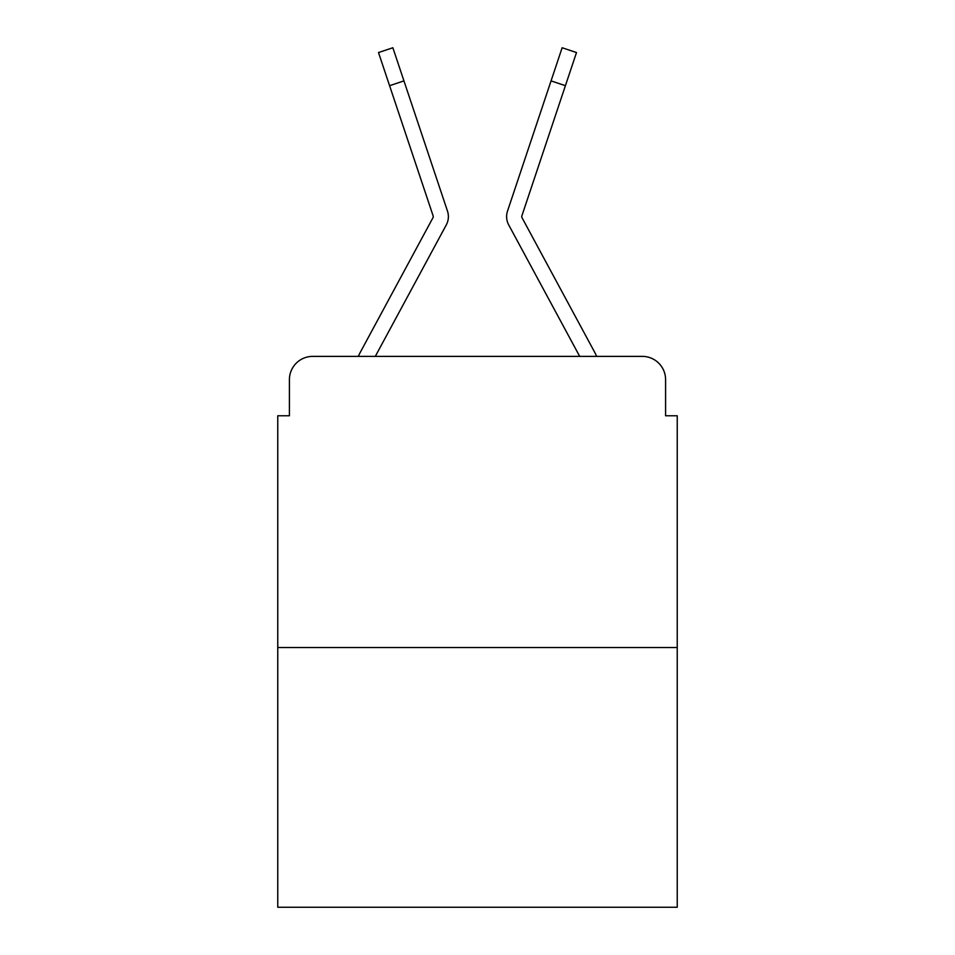 <?xml version="1.0" encoding="UTF-8"?>
<svg xmlns="http://www.w3.org/2000/svg" width="955" height="955" viewBox="0 0 955 955"><rect width="100%" height="100%" fill="white"/><g stroke="black" fill="none" stroke-linecap="round" stroke-linejoin="round"><path stroke-width="1.43" d="M289.413 379.672L289.413 415.771L289.413 379.672A23.29 23.29 0 0 1 312.703 356.382L358.328 356.382A58.231 58.231 0 0 1 360.465 352.001L432.961 217.728A2.328 2.328 0 0 0 433.128 215.878L378.502 52.549L392.863 47.75L378.502 52.549L392.863 47.75L378.502 52.549L392.863 47.75L378.502 52.549L392.863 47.75L378.502 52.549L392.863 47.75L378.502 52.549L392.863 47.75L403.941 80.889L389.592 85.687M677.238 647.538L277.762 647.538L277.762 907.25L677.238 907.25L677.238 415.771L665.587 415.771L665.587 379.672A23.29 23.29 0 0 0 642.297 356.382L312.703 356.382M277.762 647.538L277.762 415.771L289.413 415.771M430.239 254.639L375.303 356.382L430.239 254.639L375.303 356.382L430.239 254.639L375.303 356.382L430.239 254.639L375.303 356.382L386.656 356.382M568.344 356.382L579.697 356.382L524.761 254.639M522.039 217.728A2.328 2.328 0 0 1 521.752 216.618A2.328 2.328 0 0 0 522.039 217.728A2.328 2.328 0 0 1 521.752 216.618A2.328 2.328 0 0 0 522.039 217.728A2.328 2.328 0 0 1 521.752 216.618A2.328 2.328 0 0 0 522.039 217.728A2.328 2.328 0 0 1 521.752 216.618A2.328 2.328 0 0 0 522.039 217.728A2.328 2.328 0 0 1 521.752 216.618A2.328 2.328 0 0 0 522.039 217.728A2.328 2.328 0 0 1 521.752 216.618A2.328 2.328 0 0 0 522.039 217.728A2.328 2.328 0 0 1 521.752 216.618A2.328 2.328 0 0 0 522.039 217.728L594.535 352.001A58.231 58.231 0 0 1 596.672 356.382L642.297 356.382M665.587 415.771L665.587 379.672M375.303 356.382L446.283 224.926A17.465 17.465 0 0 0 447.477 211.079L403.941 80.889M579.697 356.382L508.717 224.926A17.465 17.465 0 0 1 507.523 211.079L562.137 47.75L576.498 52.549L562.137 47.75L576.498 52.549L562.137 47.75L576.498 52.549L562.137 47.75L576.498 52.549L562.137 47.75L576.498 52.549L562.137 47.75L576.498 52.549L562.137 47.75L576.498 52.549L562.137 47.75L576.498 52.549L565.408 85.687L551.059 80.889M432.961 217.728A2.328 2.328 0 0 0 433.248 216.618A2.328 2.328 0 0 1 432.961 217.728A2.328 2.328 0 0 0 433.248 216.618A2.328 2.328 0 0 1 432.961 217.728A2.328 2.328 0 0 0 433.248 216.618A2.328 2.328 0 0 1 432.961 217.728M521.872 215.878A2.328 2.328 0 0 0 521.752 216.618A2.328 2.328 0 0 1 521.872 215.878A2.328 2.328 0 0 0 521.752 216.618A2.328 2.328 0 0 1 521.872 215.878A2.328 2.328 0 0 0 521.752 216.618A2.328 2.328 0 0 1 521.872 215.878A2.328 2.328 0 0 0 521.752 216.618A2.328 2.328 0 0 1 521.872 215.878L565.408 85.687M378.502 52.549L392.863 47.75M576.498 52.549L562.137 47.75"/></g></svg>
